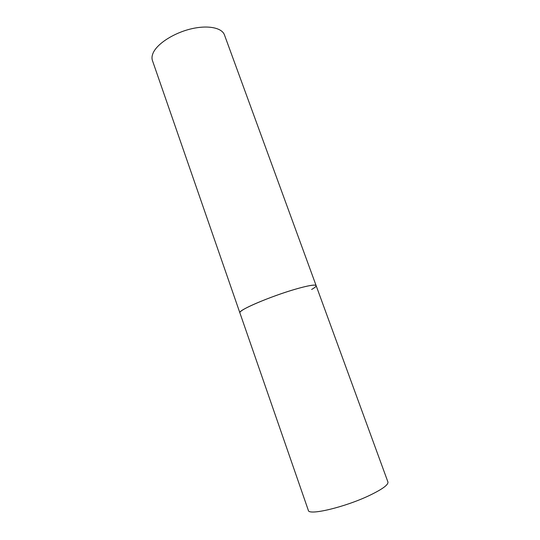 <?xml version="1.0" encoding="UTF-8"?>
<svg xmlns="http://www.w3.org/2000/svg" width="540" height="540" viewBox="0 0 540 540"><rect width="100%" height="100%" fill="white"/><g stroke="black" fill="none" stroke-linecap="round" stroke-linejoin="round"><path stroke-width="0.81" d="M295.312 289.217C270.351 296.399 237.391 310.581 239.861 312.795C239.672 312.228 240.651 311.263 242.811 309.906C249.332 305.782 267.732 298.134 285.167 292.39C302.63 286.625 315.644 283.885 316.13 285.633C315.218 284.31 308.279 285.505 295.312 289.217M316.13 285.633L387.929 481.997C388.496 484.751 382.408 489.2 369.671 495.356C345.101 507.175 308.421 515.835 308.327 510.341L152.442 60.561C151.619 58.172 151.929 55.485 153.367 52.488C157.707 43.376 173.907 33.014 190.796 28.944C207.698 24.827 221.954 27.682 224.458 34.918L316.13 285.633C316.325 286.369 314.827 287.644 311.627 289.46"/></g></svg>
